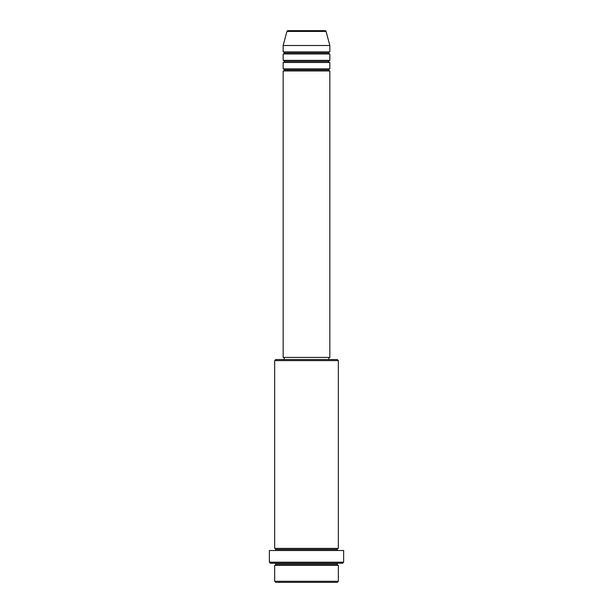 <?xml version="1.0" encoding="UTF-8"?>
<svg xmlns="http://www.w3.org/2000/svg" width="613" height="613" viewBox="0 0 613 613"><rect width="100%" height="100%" fill="white"/><g stroke="black" fill="none" stroke-linecap="round" stroke-linejoin="round"><path stroke-width="0.92" d="M325.043 30.65L287.957 30.65A1.057 1.057 0 0 0 286.93 31.439L326.07 31.439A1.057 1.057 0 0 0 325.043 30.65L287.957 30.65A1.057 1.057 0 0 0 286.93 31.439L283.16 45.5L329.84 45.5L326.07 31.439L286.93 31.439L283.16 45.5L283.16 51.867A1.057 1.057 0 0 1 284.217 52.933A1.057 1.057 0 0 1 283.16 53.99L283.16 60.358A1.057 1.057 0 0 1 284.217 61.415A1.057 1.057 0 0 1 283.16 62.48L283.16 68.848A1.057 1.057 0 0 1 284.217 69.905A1.057 1.057 0 0 1 283.16 70.97L283.16 357.425L329.84 357.425L329.84 70.97A1.057 1.057 0 0 1 328.783 69.905A1.057 1.057 0 0 1 329.84 68.848L329.84 62.48A1.057 1.057 0 0 1 328.783 61.415A1.057 1.057 0 0 1 329.84 60.358L329.84 53.99A1.057 1.057 0 0 1 328.783 52.933A1.057 1.057 0 0 1 329.84 51.867L329.84 45.5L283.16 45.5L283.16 51.867L329.84 51.867A1.057 1.057 0 0 0 328.783 52.933L284.217 52.933A1.057 1.057 0 0 0 283.16 51.867L329.84 51.867L329.84 45.5L326.07 31.439A1.057 1.057 0 0 0 325.043 30.65M274.67 581.293L275.735 582.35L337.265 582.35L338.33 581.293L274.67 581.293L338.33 581.293L338.33 565.378A1.057 1.057 0 0 1 337.265 564.312A1.057 1.057 0 0 1 338.33 563.255A1.057 1.057 0 0 0 337.265 564.312L275.735 564.312A1.057 1.057 0 0 1 274.67 565.378L274.67 581.293L274.67 565.378A1.057 1.057 0 0 0 275.735 564.312A1.057 1.057 0 0 0 274.67 563.255A1.057 1.057 0 0 1 275.735 564.312L337.265 564.312A1.057 1.057 0 0 0 338.33 565.378L274.67 565.378L338.33 565.378L338.33 581.293L337.265 582.35L275.735 582.35L274.67 581.293M338.33 360.613L337.265 359.547L275.735 359.547L274.67 360.613L338.33 360.613L274.67 360.613L274.67 548.397A1.057 1.057 0 0 1 275.735 549.463A1.057 1.057 0 0 1 274.67 550.52A1.057 1.057 0 0 0 275.735 549.463L337.265 549.463A1.057 1.057 0 0 1 338.33 548.397L338.33 360.613L338.33 548.397A1.057 1.057 0 0 0 337.265 549.463A1.057 1.057 0 0 0 338.33 550.52A1.057 1.057 0 0 1 337.265 549.463L275.735 549.463A1.057 1.057 0 0 0 274.67 548.397L338.33 548.397L274.67 548.397L274.67 360.613L275.735 359.547L337.265 359.547L338.33 360.613M269.368 562.19L270.425 563.255L342.575 563.255L343.632 562.19L269.368 562.19L343.632 562.19L343.632 550.52L269.368 550.52L269.368 562.19L269.368 550.52L343.632 550.52L343.632 562.19L342.575 563.255L270.425 563.255L269.368 562.19M283.16 68.848L329.84 68.848A1.057 1.057 0 0 0 328.783 69.905L284.217 69.905A1.057 1.057 0 0 0 283.16 68.848L283.16 62.48A1.057 1.057 0 0 0 284.217 61.415A1.057 1.057 0 0 0 283.16 60.358L329.84 60.358A1.057 1.057 0 0 0 328.783 61.415L284.217 61.415L328.783 61.415A1.057 1.057 0 0 0 329.84 62.48L283.16 62.48L329.84 62.48L329.84 68.848L283.16 68.848M329.84 70.97L283.16 70.97A1.057 1.057 0 0 0 284.217 69.905L328.783 69.905A1.057 1.057 0 0 0 329.84 70.97L329.84 357.425L283.16 357.425L283.16 70.97L329.84 70.97M328.783 359.547L328.783 357.425L328.783 359.547M284.217 357.425L284.217 359.547L284.217 357.425M329.84 53.99L283.16 53.99A1.057 1.057 0 0 0 284.217 52.933L328.783 52.933A1.057 1.057 0 0 0 329.84 53.99L329.84 60.358L283.16 60.358L283.16 53.99L329.84 53.99"/></g></svg>
